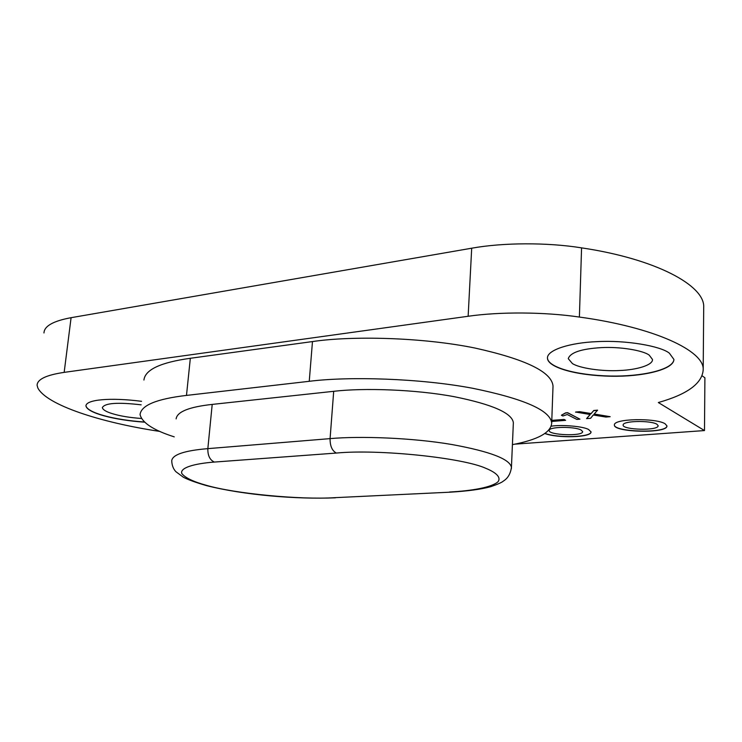 <?xml version="1.0" encoding="UTF-8"?>
<svg xmlns="http://www.w3.org/2000/svg" width="742" height="742" viewBox="0 0 742 742"><rect width="100%" height="100%" fill="white"/><g stroke="black" fill="none" stroke-linecap="round" stroke-linejoin="round"><path stroke-width="1.11" d="M514.957 444.143L704.492 430.564L658.33 402.535C687.389 394.327 702.34 383.382 703.193 369.683L703.704 307.234C704.993 285.596 655.984 258.884 581.57 247.865C547.123 242.319 502.891 242.551 471.699 248.208L71.093 317.687C53.266 320.989 44.232 326.081 43.973 332.973M702.22 375.888L704.9 377.771L704.492 430.564M471.699 248.208L468.137 316.268C499.672 311.668 544.48 311.909 579.391 317.057L581.57 247.865M468.137 316.268L64.164 372.373L71.093 317.687M159.975 431.445C100.087 422.476 46.579 404.909 37.851 388.001L37.1 385.293C37.221 379.347 46.236 375.035 64.164 372.373M703.193 369.683C704.483 350.994 654.824 327.352 579.391 317.057M669.377 353.192L673.922 359.443C673.727 369.785 642.099 376.871 611.093 376.231C575.588 375.554 547.698 367.299 547.457 358.191C546.854 349.881 570.403 342.674 596.828 341.654C625.886 339.957 660.797 346.078 669.377 353.192M665.064 423.738L666.956 425.899C667.8 433.931 613.198 432.271 614.441 425.073C612.994 418.534 655.715 417.765 665.064 423.738M144.467 422.161C113.86 420.093 87.009 412.84 85.933 405.874C86.22 399.576 110.363 397.304 141.546 401.311M551.297 426.196C561.592 424.47 583.704 426.381 588.656 429.553L591.031 431.927C591.634 437.585 557.53 438.42 544.916 433.532M143.929 380.034C145.126 369.674 160.587 362.43 190.332 358.284L312.475 341.57C351.782 335.69 422.207 337.248 474.861 348.017C525.753 359.286 551.816 371.983 553.022 386.1L551.696 423.079C550.425 410.4 524.13 398.806 472.812 388.298C419.731 378.235 348.777 376.315 309.247 381.305L186.483 395.412C156.608 398.918 141.138 405.308 140.062 414.592C142.121 422.819 153.511 430.239 174.24 436.862M561.397 415.232L565.617 412.849L567.639 412.682L579.919 419.165L567.639 412.849L565.617 413.025L561.397 415.232L562.872 415.984L567.259 414.528L576.822 419.416L579.919 419.165M551.798 420.362L564.17 419.443L565.608 420.334L564.161 419.61L551.788 420.528M594.212 414.008L610.165 416.698L594.073 414.157L597.579 410.159L593.795 410.484L591.077 413.554L579.669 411.689L575.606 412.033L590.242 414.528L586.579 418.627L590.113 414.509M579.669 411.689L575.597 412.2M591.077 413.554L579.669 411.856M593.795 410.484L591.068 413.721M597.57 410.335L593.795 410.66M586.579 418.627L590.623 418.293L593.248 415.001L605.908 417.05L610.165 416.698M551.751 421.465L565.608 420.334M666.956 425.917C666.789 433.82 613.189 431.992 614.441 424.906L614.441 424.878M656.846 424.192C650.548 420.241 622.241 420.742 623.141 425.101C622.288 429.915 658.785 431.009 658.145 425.658L656.846 424.192M144.3 421.994C113.739 419.907 87.037 412.673 85.951 405.716L85.951 405.457M141.156 404.835C117.681 402.09 104.743 403.027 102.34 407.627C102.869 409.769 106.171 411.764 112.255 413.628C119.898 416.002 129.6 417.625 141.36 418.479M591.04 431.761C591.615 437.39 557.873 438.272 545.064 433.421M581.023 429.97C574.317 426.335 548.366 426.576 549.219 430.583C548.394 435.118 583.286 436.593 582.637 431.575L581.023 429.97M673.931 359.703C672.614 369.97 641.209 376.732 610.304 376.036C575.041 375.229 547.754 367.04 547.466 357.987L547.466 357.644M649.259 355.177C643.295 350.474 620.173 346.514 601.076 347.636C581.236 348.861 570.292 352.533 568.251 358.655L572.388 363.543C579.242 368.088 601.725 371.594 619.848 370.508C636.376 369.896 652.969 365.212 652.496 359.49L649.259 355.177M176.123 418.878C177.097 411.754 189.117 406.931 212.203 404.409L333.696 391.312C363.459 387.788 415.659 389.374 454.67 396.784C492.502 404.455 512.063 413.09 513.362 422.69L511.433 467.404C510.069 459.159 490.286 451.544 452.091 444.56C412.7 437.789 360.037 435.897 330.079 438.624L207.843 448.641C207.686 455.514 209.847 459.994 214.336 462.062L336.367 453.056C332.11 450.802 330.005 445.988 330.079 438.624L333.696 391.312M512.416 444.643C537.894 439.765 550.991 432.577 551.696 423.079M451.062 492.132L334.642 497.678C300.26 499.904 234.908 493.69 206.248 485.277C193.245 481.697 185.101 477.765 181.79 473.489C179.805 467.961 193.458 463.657 214.336 462.062M212.203 404.409L207.843 448.641C184.628 450.57 172.589 454.586 171.736 460.689C171.884 465.271 173.276 468.944 175.9 471.699L183.357 477.227C187.698 479.573 195.369 482.365 206.369 485.583C244.127 495.146 296.605 499.422 335.421 497.817M511.368 468.638L511.433 467.404C510.524 473.739 507.871 478.265 503.484 480.992C502.009 482.374 497.743 484.276 490.703 486.696C481.224 489.303 467.738 491.121 450.246 492.169L334.642 497.678M336.367 453.056C378.624 448.956 463.193 457.795 485.991 468.387C496.407 472.663 501.175 477.412 498.077 481.706C492.076 487.299 471.912 490.87 449.522 492.011M190.332 358.284L186.483 395.412M312.475 341.57L309.247 381.305"/></g></svg>
